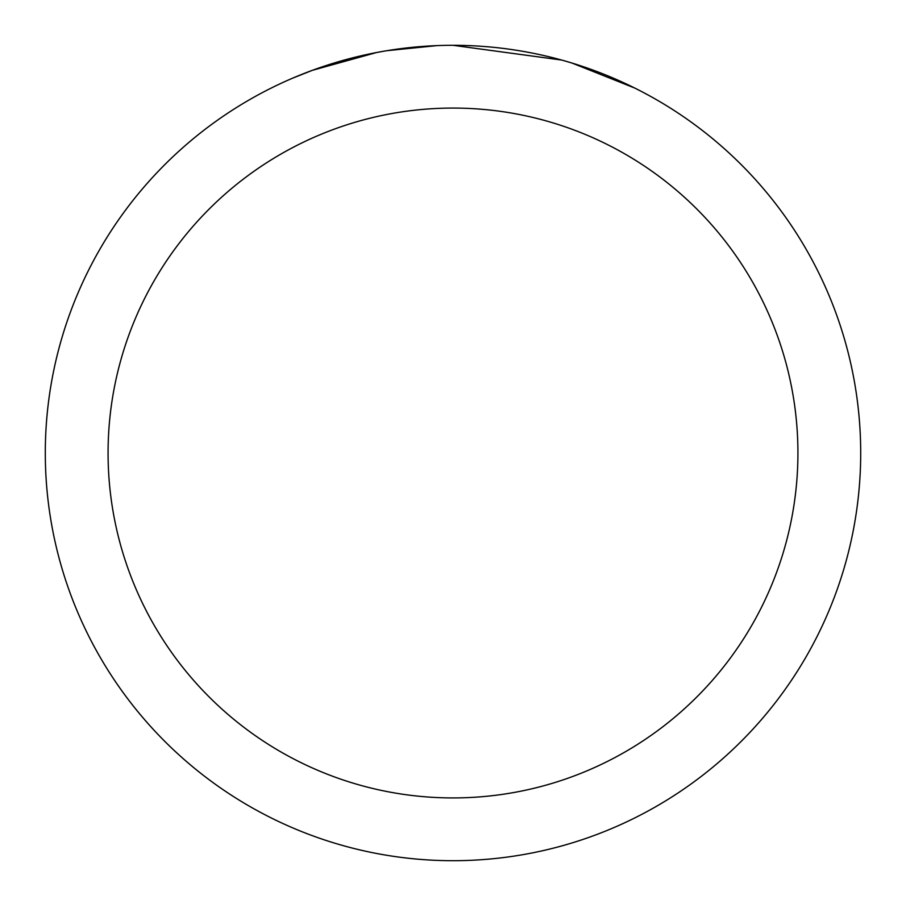 <?xml version="1.0" encoding="UTF-8"?>
<svg xmlns="http://www.w3.org/2000/svg" width="906" height="906" viewBox="0 0 906 906"><rect width="100%" height="100%" fill="white"/><g stroke="black" fill="none" stroke-linecap="round" stroke-linejoin="round"><path stroke-width="1.36" d="M464.914 45.481L473.702 45.821M528.255 52.31L530.882 52.808M453 45.3A407.7 407.7 0 0 1 860.7 453A407.7 407.7 0 0 1 453 860.7A407.7 407.7 0 0 1 45.3 453A407.7 407.7 0 0 1 453 45.3L561.641 60.045M564.517 60.849L571.969 63.046L634.687 88.041M453 108.074A344.926 344.926 0 0 1 797.926 453A344.926 344.926 0 0 1 453 797.926A344.926 344.926 0 0 1 108.074 453A344.926 344.926 0 0 1 453 108.074M384.042 51.178L376.579 52.525L312.332 70.34L292.547 78.199M408.119 47.78L411.392 47.429M324.926 65.934L356.115 56.976M360.69 55.889L376.579 52.525M392.072 49.887L403.917 48.267M405.786 48.041L409.184 47.667M415.095 47.067L425.979 46.195M436.907 45.617L386.907 50.691"/></g></svg>
